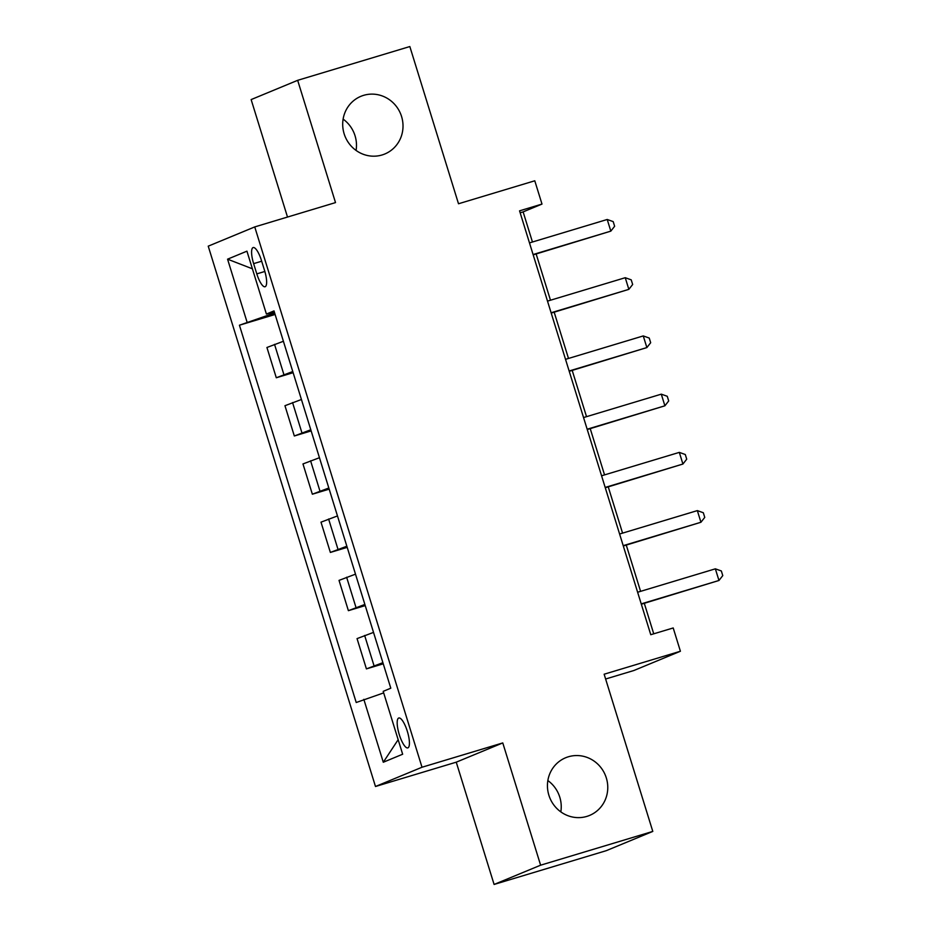 <?xml version="1.0" encoding="UTF-8"?>
<svg xmlns="http://www.w3.org/2000/svg" width="931" height="931" viewBox="0 0 931 931"><rect width="100%" height="100%" fill="white"/><g stroke="black" fill="none" stroke-linecap="round" stroke-linejoin="round"><path stroke-width="1.4" d="M547.859 780.562A31.223 29.978 -112.5 0 1 560.823 811.879M568.375 756.775A31.223 29.978 -112.5 0 1 605.848 776.524A31.223 29.978 -112.5 0 1 589.544 815.44A31.223 29.978 -112.5 0 1 586.833 816.406A31.223 29.978 -112.5 0 1 549.36 796.657A31.223 29.978 -112.5 0 1 565.664 757.741A31.223 29.978 -112.5 0 1 568.375 756.775M343.108 119.121A31.223 29.978 -112.5 0 1 356.073 150.438M363.625 95.346A31.223 29.978 -112.5 0 1 401.098 115.095A31.223 29.978 -112.5 0 1 384.794 153.999A31.223 29.978 -112.5 0 1 382.082 154.965A31.223 29.978 -112.5 0 1 344.621 135.228A31.223 29.978 -112.5 0 1 360.914 96.312A31.223 29.978 -112.5 0 1 363.625 95.346M407.324 731.277A15.606 4.329 -106.8 0 0 398.805 717.999A15.606 4.329 -106.8 0 0 399.283 734.606A15.606 4.329 -106.8 0 0 407.801 747.896A15.606 4.329 -106.8 0 0 407.324 731.277M605.615 679.013L633.883 670.506L680.41 651.246L673.206 627.96L650.769 634.709L519.556 210.837L541.993 204.075L534.778 180.789L458.506 203.761L409.838 46.55L297.664 80.322L251.137 99.582L287.504 217.051M494.093 884.45L606.267 850.678L652.794 831.418L540.62 865.19L502.775 742.926L422.011 767.237L375.484 786.497L456.248 762.175L494.093 884.45L540.62 865.19M422.011 767.237L254.745 226.92L208.23 246.168L375.484 786.497M253.628 263.636L256.805 273.877A15.117 4.201 -106.8 0 0 265.067 286.748A15.117 4.201 -106.8 0 0 264.602 270.653L261.425 260.412A15.117 4.201 -106.8 0 0 253.174 247.541A15.117 4.201 -106.8 0 0 253.628 263.636L261.681 261.215M269.594 313.223L270.013 314.573L239.43 325.21L356.224 702.509L383.677 692.897M247.041 322.068L227.571 259.179L246.936 251.172L266.406 314.05L274.354 312.001M363.835 699.356L383.293 762.245L402.658 754.226L383.2 691.349L390.799 688.195L274.005 310.907L266.406 314.05M680.41 651.246L604.138 674.219L652.794 831.418M254.745 226.92L335.509 202.597L297.664 80.322M532.451 242.002L523.129 211.884L541.993 204.075M653.737 633.813L644.299 603.311M640.586 591.348L626.272 545.089M622.571 533.126L608.246 486.866M604.545 474.891L590.231 428.644M586.518 416.669L572.204 370.422M568.492 358.447L554.178 312.188M550.477 300.224L536.151 253.965M274.715 313.165L270.013 314.573M520.161 212.78L523.129 211.884M239.43 325.21L275.111 314.469M283.408 341.27L266.929 347.484L276.298 377.765L293.137 372.691M382.897 662.663L366.418 668.889L383.258 663.815M366.418 668.889L357.05 638.608L373.529 632.393M364.871 604.44L348.392 610.666L365.231 605.592M348.392 610.666L339.024 580.385L355.502 574.159M346.856 546.218L330.365 552.432L347.205 547.37M330.365 552.432L320.997 522.163L337.476 515.937M328.829 487.995L312.351 494.21L329.19 489.147M312.351 494.21L302.971 463.941L319.461 457.715M310.803 429.761L294.324 435.987L311.163 430.913M294.324 435.987L284.956 405.707L301.435 399.492M292.776 371.539L276.298 377.765M252.394 268.803L227.571 259.179M383.293 762.245L398.154 739.691M502.775 742.926L456.248 762.175M533.184 254.861L610.829 231.132L533.079 254.535M607.221 219.483L613.192 221.613L614.635 226.268L610.829 231.132L607.221 219.483L529.483 242.898M551.21 313.084L628.844 289.355L551.105 312.758M625.248 277.706L631.218 279.835L632.661 284.49L628.844 289.355L625.248 277.706L547.498 301.12M569.225 371.306L646.87 347.577L569.132 370.992M643.263 335.928L649.244 338.058L650.676 342.724L646.87 347.577L643.263 335.928L565.524 359.343M587.252 429.54L664.897 405.8L587.158 429.214M661.289 394.162L667.259 396.28L668.702 400.947L664.897 405.8L661.289 394.162L583.551 417.565M605.278 487.763L682.923 464.034L605.173 487.437M679.316 452.385L685.286 454.514L686.729 459.169L682.923 464.034L679.316 452.385L601.577 475.788M623.305 545.985L700.938 522.256L623.2 545.659M697.342 510.607L703.312 512.737L704.755 517.392L700.938 522.256L697.342 510.607L619.592 534.022M641.319 604.207L718.965 580.479L641.226 603.882M715.357 568.829L721.339 570.959L722.77 575.614L718.965 580.479L715.357 568.829L637.619 592.244M283.908 374.611L274.529 344.342M301.935 432.845L292.555 402.564M319.95 491.068L310.582 460.787M337.976 549.29L328.608 519.009M356.003 607.512L346.623 577.232M374.029 665.735L364.649 635.466M264.846 271.468L256.805 273.877"/></g></svg>
